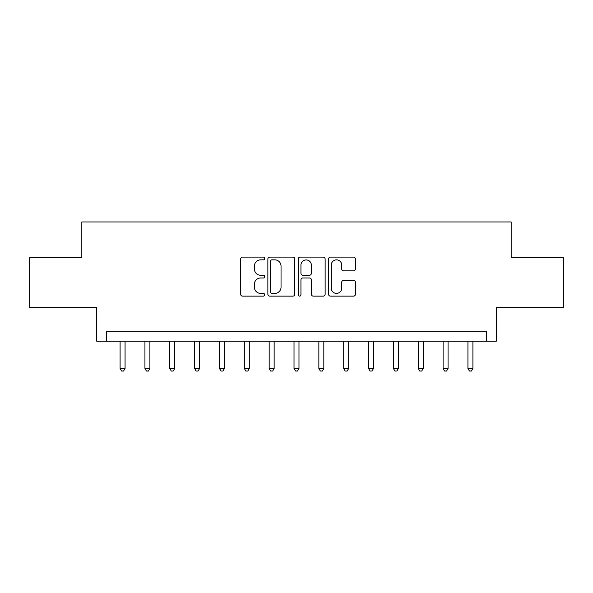<?xml version="1.0" encoding="UTF-8"?>
<svg xmlns="http://www.w3.org/2000/svg" width="593" height="593" viewBox="0 0 593 593"><rect width="100%" height="100%" fill="white"/><g stroke="black" fill="none" stroke-linecap="round" stroke-linejoin="round"><path stroke-width="0.89" d="M264.7 258.481A1.364 1.364 0 0 0 263.329 257.11L242.604 257.11A1.949 1.949 0 0 0 240.654 259.067L240.654 294.18A1.949 1.949 0 0 0 242.604 296.137L263.329 296.137A1.364 1.364 0 0 0 264.7 294.765A1.364 1.364 0 0 0 263.329 293.402L260.646 293.402A6.241 6.241 0 0 1 254.404 287.16L254.404 284.232A6.241 6.241 0 0 1 260.646 277.991L263.329 277.991A1.364 1.364 0 0 0 264.7 276.62A1.364 1.364 0 0 0 263.329 275.256L260.646 275.256A6.241 6.241 0 0 1 254.404 269.014L254.404 266.087A6.241 6.241 0 0 1 260.646 259.845L263.329 259.845A1.364 1.364 0 0 0 264.7 258.481M353.517 270.868A1.949 1.949 0 0 0 355.474 268.918L355.474 259.067A1.949 1.949 0 0 0 353.517 257.11L330.494 257.11A1.949 1.949 0 0 0 328.544 259.067L328.544 294.18A1.949 1.949 0 0 0 330.494 296.137L353.517 296.137A1.949 1.949 0 0 0 355.474 294.18L355.474 282.283A1.949 1.949 0 0 0 353.517 280.333L343.666 280.333A1.949 1.949 0 0 0 341.716 282.283L341.716 288.183A5.218 5.218 0 0 1 336.498 293.402A5.218 5.218 0 0 1 331.279 288.183L331.279 265.064A5.218 5.218 0 0 1 336.498 259.845A5.218 5.218 0 0 1 341.716 265.064L341.716 268.918A1.949 1.949 0 0 0 343.666 270.868L353.517 270.868M486.327 341.227L496.267 341.227L496.267 307.433L563.35 307.433L563.35 257.74L511.173 257.74L511.173 221.96L81.827 221.96L81.827 257.74L29.65 257.74L29.65 307.433L96.733 307.433L96.733 341.227L486.327 341.227L486.327 331.287L106.673 331.287L106.673 341.227M294.795 259.067A1.949 1.949 0 0 0 292.838 257.11L269.822 257.11A1.949 1.949 0 0 0 267.866 259.067L267.866 294.18A1.949 1.949 0 0 0 269.822 296.137L292.838 296.137A1.949 1.949 0 0 0 294.795 294.18L294.795 259.067M300.162 257.11L323.178 257.11A1.949 1.949 0 0 1 325.134 259.067L325.134 294.18A1.949 1.949 0 0 1 323.178 296.137L313.326 296.137A1.949 1.949 0 0 1 311.377 294.18L311.377 279.94A1.949 1.949 0 0 0 309.427 277.991L302.89 277.991A1.949 1.949 0 0 0 300.94 279.94L300.94 294.765A1.364 1.364 0 0 1 299.576 296.137A1.364 1.364 0 0 1 298.205 294.765L298.205 259.067A1.949 1.949 0 0 1 300.162 257.11M271.965 259.845A1.364 1.364 0 0 0 270.601 261.209L270.601 292.038A1.364 1.364 0 0 0 271.965 293.402L274.796 293.402A6.241 6.241 0 0 0 281.038 287.16L281.038 266.087A6.241 6.241 0 0 0 274.796 259.845L271.965 259.845M311.377 265.16A5.218 5.218 0 0 0 306.158 259.942A5.218 5.218 0 0 0 300.94 265.16L300.94 273.306A1.949 1.949 0 0 0 302.89 275.256L309.427 275.256A1.949 1.949 0 0 0 311.377 273.306L311.377 265.16M120.09 341.227L120.09 368.453L125.064 368.453L125.064 341.227M125.064 368.453L123.566 371.04L121.58 371.04L120.09 368.453M144.937 341.227L144.937 368.453L149.903 368.453L149.903 341.227M149.903 368.453L148.413 371.04L146.427 371.04L144.937 368.453M169.783 341.227L169.783 368.453L174.75 368.453L174.75 341.227M174.75 368.453L173.26 371.04L171.273 371.04L169.783 368.453M194.63 341.227L194.63 368.453L199.596 368.453L199.596 341.227M199.596 368.453L198.106 371.04L196.12 371.04L194.63 368.453M219.477 341.227L219.477 368.453L224.443 368.453L224.443 341.227M224.443 368.453L222.953 371.04L220.967 371.04L219.477 368.453M244.323 341.227L244.323 368.453L249.29 368.453L249.29 341.227M249.29 368.453L247.8 371.04L245.813 371.04L244.323 368.453M269.17 341.227L269.17 368.453L274.136 368.453L274.136 341.227M274.136 368.453L272.647 371.04L270.66 371.04L269.17 368.453M294.017 341.227L294.017 368.453L298.983 368.453L298.983 341.227M298.983 368.453L297.493 371.04L295.507 371.04L294.017 368.453M318.864 341.227L318.864 368.453L323.83 368.453L323.83 341.227M323.83 368.453L322.34 371.04L320.353 371.04L318.864 368.453M343.71 341.227L343.71 368.453L348.677 368.453L348.677 341.227M348.677 368.453L347.187 371.04L345.2 371.04L343.71 368.453M368.557 341.227L368.557 368.453L373.523 368.453L373.523 341.227M373.523 368.453L372.033 371.04L370.047 371.04L368.557 368.453M393.404 341.227L393.404 368.453L398.37 368.453L398.37 341.227M398.37 368.453L396.88 371.04L394.894 371.04L393.404 368.453M418.25 341.227L418.25 368.453L423.217 368.453L423.217 341.227M423.217 368.453L421.727 371.04L419.74 371.04L418.25 368.453M443.097 341.227L443.097 368.453L448.063 368.453L448.063 341.227M448.063 368.453L446.573 371.04L444.587 371.04L443.097 368.453M467.936 341.227L467.936 368.453L472.91 368.453L472.91 341.227M472.91 368.453L471.42 371.04L469.434 371.04L467.936 368.453"/></g></svg>
